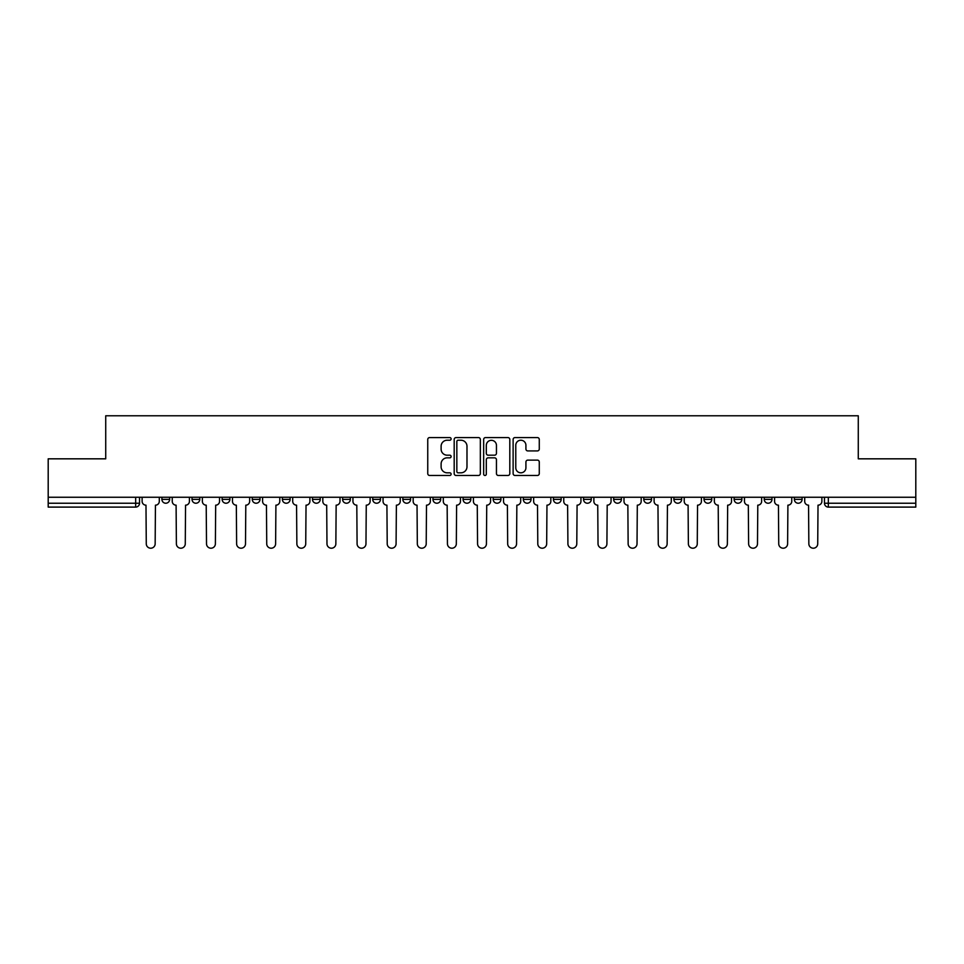 <?xml version="1.0" encoding="UTF-8"?>
<svg xmlns="http://www.w3.org/2000/svg" width="964" height="964" viewBox="0 0 964 964"><rect width="100%" height="100%" fill="white"/><g stroke="black" fill="none" stroke-linecap="round" stroke-linejoin="round"><path stroke-width="1.45" d="M451.116 438.897A1.326 1.326 0 0 0 449.79 437.572L429.655 437.572A1.892 1.892 0 0 0 427.751 439.464L427.751 473.577A1.892 1.892 0 0 0 429.655 475.469L449.79 475.469A1.326 1.326 0 0 0 451.116 474.143A1.326 1.326 0 0 0 449.79 472.818L447.176 472.818A6.061 6.061 0 0 1 441.114 466.745L441.114 463.901A6.061 6.061 0 0 1 447.176 457.84L449.79 457.84A1.326 1.326 0 0 0 451.116 456.514A1.326 1.326 0 0 0 449.79 455.189L447.176 455.189A6.061 6.061 0 0 1 441.114 449.128L441.114 446.284A6.061 6.061 0 0 1 447.176 440.223L449.79 440.223A1.326 1.326 0 0 0 451.116 438.897M764.247 499.376L764.247 497.255L764.247 499.376A3.856 3.856 0 0 0 768.115 503.232A3.856 3.856 0 0 1 764.247 499.376L771.971 499.376A3.856 3.856 0 0 1 768.115 503.232A3.856 3.856 0 0 0 771.971 499.376L771.971 497.255L771.971 499.376M493.194 497.255L493.194 499.376L500.918 499.376A3.856 3.856 0 0 1 497.063 503.232A3.856 3.856 0 0 1 493.194 499.376L493.194 497.255M402.844 497.255L402.844 499.376L410.568 499.376A3.856 3.856 0 0 1 406.712 503.232A3.856 3.856 0 0 1 402.844 499.376L402.844 497.255M342.618 497.255L342.618 499.376L350.33 499.376A3.856 3.856 0 0 1 346.474 503.232A3.856 3.856 0 0 1 342.618 499.376L342.618 497.255M312.493 497.255L312.493 499.376L320.217 499.376A3.856 3.856 0 0 1 316.361 503.232A3.856 3.856 0 0 1 312.493 499.376L312.493 497.255M252.267 497.255L252.267 499.376L259.979 499.376A3.856 3.856 0 0 1 256.123 503.232A3.856 3.856 0 0 1 252.267 499.376L252.267 497.255M537.382 450.923A1.892 1.892 0 0 0 539.274 449.031L539.274 439.464A1.892 1.892 0 0 0 537.382 437.572L515.017 437.572A1.892 1.892 0 0 0 513.125 439.464L513.125 473.577A1.892 1.892 0 0 0 515.017 475.469L537.382 475.469A1.892 1.892 0 0 0 539.274 473.577L539.274 462.009A1.892 1.892 0 0 0 537.382 460.117L527.814 460.117A1.892 1.892 0 0 0 525.922 462.009L525.922 467.745A5.073 5.073 0 0 1 520.849 472.818A5.073 5.073 0 0 1 515.776 467.745L515.776 445.284A5.073 5.073 0 0 1 520.849 440.223A5.073 5.073 0 0 1 525.922 445.284L525.922 449.031A1.892 1.892 0 0 0 527.814 450.923L537.382 450.923M48.2 497.255L48.2 458.828L105.727 458.828L105.727 415.785L858.273 415.785L858.273 458.828L915.8 458.828L915.8 497.255L48.2 497.255L48.2 503.232L139.515 503.232L139.515 497.255L139.515 503.232A3.856 3.856 0 0 1 135.659 507.1L48.2 507.1L48.2 503.232M480.337 439.464A1.892 1.892 0 0 0 478.445 437.572L456.08 437.572A1.892 1.892 0 0 0 454.189 439.464L454.189 473.577A1.892 1.892 0 0 0 456.08 475.469L478.445 475.469A1.892 1.892 0 0 0 480.337 473.577L480.337 439.464M485.555 437.572L507.92 437.572A1.892 1.892 0 0 1 509.811 439.464L509.811 473.577A1.892 1.892 0 0 1 507.92 475.469L498.34 475.469A1.892 1.892 0 0 1 496.448 473.577L496.448 459.744A1.892 1.892 0 0 0 494.556 457.84L488.206 457.84A1.892 1.892 0 0 0 486.314 459.744L486.314 474.143A1.326 1.326 0 0 1 484.988 475.469A1.326 1.326 0 0 1 483.663 474.143L483.663 439.464A1.892 1.892 0 0 1 485.555 437.572M824.485 497.255L824.485 503.232L915.8 503.232L915.8 507.1L828.341 507.1A3.856 3.856 0 0 1 824.485 503.232M915.8 497.255L915.8 503.232M794.372 497.255L794.372 499.376L802.084 499.376L802.084 497.255L802.084 499.376A3.856 3.856 0 0 1 798.228 503.232A3.856 3.856 0 0 1 794.372 499.376A3.856 3.856 0 0 0 798.228 503.232M734.134 497.255L734.134 499.376L741.858 499.376L741.858 497.255L741.858 499.376A3.856 3.856 0 0 1 737.99 503.232A3.856 3.856 0 0 1 734.134 499.376A3.856 3.856 0 0 0 737.99 503.232M711.733 499.376L711.733 497.255L711.733 499.376A3.856 3.856 0 0 1 707.877 503.232A3.856 3.856 0 0 1 704.021 499.376L711.733 499.376A3.856 3.856 0 0 1 707.877 503.232M704.021 497.255L704.021 499.376M681.62 497.255L681.62 499.376A3.856 3.856 0 0 1 677.764 503.232A3.856 3.856 0 0 1 673.896 499.376L681.62 499.376A3.856 3.856 0 0 1 677.764 503.232M673.896 497.255L673.896 499.376M651.507 497.255L651.507 499.376A3.856 3.856 0 0 1 647.639 503.232A3.856 3.856 0 0 1 643.783 499.376L651.507 499.376M643.783 497.255L643.783 499.376M621.382 497.255L621.382 499.376A3.856 3.856 0 0 1 617.526 503.232A3.856 3.856 0 0 1 613.67 499.376L621.382 499.376M613.67 497.255L613.67 499.376M591.269 497.255L591.269 499.376A3.856 3.856 0 0 1 587.413 503.232A3.856 3.856 0 0 1 583.545 499.376L591.269 499.376M583.545 497.255L583.545 499.376M561.156 497.255L561.156 499.376A3.856 3.856 0 0 1 557.288 503.232A3.856 3.856 0 0 1 553.432 499.376A3.856 3.856 0 0 0 557.288 503.232M553.432 497.255L553.432 499.376L561.156 499.376M531.031 497.255L531.031 499.376A3.856 3.856 0 0 1 527.175 503.232A3.856 3.856 0 0 1 523.319 499.376A3.856 3.856 0 0 0 527.175 503.232M523.319 497.255L523.319 499.376L531.031 499.376M500.918 497.255L500.918 499.376A3.856 3.856 0 0 1 497.063 503.232M470.806 497.255L470.806 499.376A3.856 3.856 0 0 1 466.938 503.232A3.856 3.856 0 0 1 463.082 499.376L470.806 499.376M463.082 497.255L463.082 499.376M440.681 497.255L440.681 499.376A3.856 3.856 0 0 1 436.825 503.232A3.856 3.856 0 0 1 432.969 499.376L440.681 499.376L440.681 497.255M432.969 497.255L432.969 499.376M410.568 497.255L410.568 499.376M380.455 497.255L380.455 499.376A3.856 3.856 0 0 1 376.587 503.232A3.856 3.856 0 0 1 372.731 499.376L380.455 499.376L380.455 497.255M372.731 497.255L372.731 499.376M350.33 497.255L350.33 499.376L350.33 497.255M320.217 499.376L320.217 497.255L320.217 499.376A3.856 3.856 0 0 1 316.361 503.232M290.104 497.255L290.104 499.376A3.856 3.856 0 0 1 286.236 503.232A3.856 3.856 0 0 1 282.38 499.376A3.856 3.856 0 0 0 286.236 503.232A3.856 3.856 0 0 0 290.104 499.376L290.104 497.255M282.38 497.255L282.38 499.376L290.104 499.376M259.979 497.255L259.979 499.376M229.866 497.255L229.866 499.376A3.856 3.856 0 0 1 226.01 503.232A3.856 3.856 0 0 1 222.142 499.376A3.856 3.856 0 0 0 226.01 503.232A3.856 3.856 0 0 0 229.866 499.376L222.142 499.376L222.142 497.255M192.029 497.255L192.029 499.376L199.753 499.376L199.753 497.255L199.753 499.376A3.856 3.856 0 0 1 195.885 503.232A3.856 3.856 0 0 1 192.029 499.376A3.856 3.856 0 0 0 195.885 503.232M161.916 497.255L161.916 499.376L169.628 499.376L169.628 497.255L169.628 499.376A3.856 3.856 0 0 1 165.772 503.232A3.856 3.856 0 0 1 161.916 499.376A3.856 3.856 0 0 0 165.772 503.232M135.659 497.255L135.659 507.1A3.856 3.856 0 0 0 139.515 503.232M458.165 440.223A1.326 1.326 0 0 0 456.84 441.548L456.84 471.492A1.326 1.326 0 0 0 458.165 472.818L460.913 472.818A6.061 6.061 0 0 0 466.986 466.745L466.986 446.284A6.061 6.061 0 0 0 460.913 440.223L458.165 440.223M496.448 445.38A5.073 5.073 0 0 0 491.375 440.319A5.073 5.073 0 0 0 486.314 445.38L486.314 453.297A1.892 1.892 0 0 0 488.206 455.189L494.556 455.189A1.892 1.892 0 0 0 496.448 453.297L496.448 445.38M142.118 497.255L142.118 501.304A3.856 3.856 0 0 0 145.986 505.172L146.275 543.78A4.434 4.434 0 0 0 150.709 548.215A4.434 4.434 0 0 0 155.156 543.78L155.445 505.172A3.856 3.856 0 0 0 159.301 501.304L159.301 497.255M172.243 497.255L172.243 501.304A3.856 3.856 0 0 0 176.099 505.172L176.388 543.78A4.434 4.434 0 0 0 180.834 548.215A4.434 4.434 0 0 0 185.269 543.78L185.558 505.172A3.856 3.856 0 0 0 189.426 501.304L189.426 497.255M202.356 497.255L202.356 501.304A3.856 3.856 0 0 0 206.212 505.172L206.513 543.78A4.434 4.434 0 0 0 210.947 548.215A4.434 4.434 0 0 0 215.382 543.78L215.683 505.172A3.856 3.856 0 0 0 219.539 501.304L219.539 497.255M232.469 497.255L232.469 501.304A3.856 3.856 0 0 0 236.337 505.172L236.626 543.78A4.434 4.434 0 0 0 241.06 548.215A4.434 4.434 0 0 0 245.507 543.78L245.796 505.172A3.856 3.856 0 0 0 249.652 501.304L249.652 497.255M262.594 497.255L262.594 501.304A3.856 3.856 0 0 0 266.45 505.172L266.739 543.78A4.434 4.434 0 0 0 271.185 548.215A4.434 4.434 0 0 0 275.62 543.78L275.909 505.172A3.856 3.856 0 0 0 279.777 501.304L279.777 497.255M292.707 497.255L292.707 501.304A3.856 3.856 0 0 0 296.563 505.172L296.864 543.78A4.434 4.434 0 0 0 301.298 548.215A4.434 4.434 0 0 0 305.733 543.78L306.034 505.172A3.856 3.856 0 0 0 309.89 501.304L309.89 497.255M322.82 497.255L322.82 501.304A3.856 3.856 0 0 0 326.688 505.172L326.977 543.78A4.434 4.434 0 0 0 331.411 548.215A4.434 4.434 0 0 0 335.858 543.78L336.147 505.172A3.856 3.856 0 0 0 340.003 501.304L340.003 497.255M352.945 497.255L352.945 501.304A3.856 3.856 0 0 0 356.801 505.172L357.09 543.78A4.434 4.434 0 0 0 361.536 548.215A4.434 4.434 0 0 0 365.971 543.78L366.26 505.172A3.856 3.856 0 0 0 370.128 501.304L370.128 497.255M383.057 497.255L383.057 501.304A3.856 3.856 0 0 0 386.913 505.172L387.215 543.78A4.434 4.434 0 0 0 391.649 548.215A4.434 4.434 0 0 0 396.084 543.78L396.385 505.172A3.856 3.856 0 0 0 400.241 501.304L400.241 497.255M413.17 497.255L413.17 501.304A3.856 3.856 0 0 0 417.038 505.172L417.328 543.78A4.434 4.434 0 0 0 421.762 548.215A4.434 4.434 0 0 0 426.209 543.78L426.498 505.172A3.856 3.856 0 0 0 430.354 501.304L430.354 497.255M443.295 497.255L443.295 501.304A3.856 3.856 0 0 0 447.151 505.172L447.441 543.78A4.434 4.434 0 0 0 451.887 548.215A4.434 4.434 0 0 0 456.321 543.78L456.611 505.172A3.856 3.856 0 0 0 460.479 501.304L460.479 497.255M473.408 497.255L473.408 501.304A3.856 3.856 0 0 0 477.264 505.172L477.566 543.78A4.434 4.434 0 0 0 482 548.215A4.434 4.434 0 0 0 486.434 543.78L486.736 505.172A3.856 3.856 0 0 0 490.592 501.304L490.592 497.255M503.521 497.255L503.521 501.304A3.856 3.856 0 0 0 507.389 505.172L507.679 543.78A4.434 4.434 0 0 0 512.113 548.215A4.434 4.434 0 0 0 516.559 543.78L516.849 505.172A3.856 3.856 0 0 0 520.705 501.304L520.705 497.255M533.646 497.255L533.646 501.304A3.856 3.856 0 0 0 537.502 505.172L537.792 543.78A4.434 4.434 0 0 0 542.238 548.215A4.434 4.434 0 0 0 546.672 543.78L546.962 505.172A3.856 3.856 0 0 0 550.83 501.304L550.83 497.255M563.759 497.255L563.759 501.304A3.856 3.856 0 0 0 567.615 505.172L567.917 543.78A4.434 4.434 0 0 0 572.351 548.215A4.434 4.434 0 0 0 576.785 543.78L577.087 505.172A3.856 3.856 0 0 0 580.943 501.304L580.943 497.255M593.872 497.255L593.872 501.304A3.856 3.856 0 0 0 597.74 505.172L598.029 543.78A4.434 4.434 0 0 0 602.464 548.215A4.434 4.434 0 0 0 606.91 543.78L607.2 505.172A3.856 3.856 0 0 0 611.056 501.304L611.056 497.255M623.997 497.255L623.997 501.304A3.856 3.856 0 0 0 627.853 505.172L628.142 543.78A4.434 4.434 0 0 0 632.589 548.215A4.434 4.434 0 0 0 637.023 543.78L637.312 505.172A3.856 3.856 0 0 0 641.181 501.304L641.181 497.255M654.11 497.255L654.11 501.304A3.856 3.856 0 0 0 657.966 505.172L658.267 543.78A4.434 4.434 0 0 0 662.702 548.215A4.434 4.434 0 0 0 667.136 543.78L667.437 505.172A3.856 3.856 0 0 0 671.293 501.304L671.293 497.255M684.223 497.255L684.223 501.304A3.856 3.856 0 0 0 688.091 505.172L688.38 543.78A4.434 4.434 0 0 0 692.815 548.215A4.434 4.434 0 0 0 697.261 543.78L697.55 505.172A3.856 3.856 0 0 0 701.406 501.304L701.406 497.255M714.348 497.255L714.348 501.304A3.856 3.856 0 0 0 718.204 505.172L718.493 543.78A4.434 4.434 0 0 0 722.94 548.215A4.434 4.434 0 0 0 727.374 543.78L727.663 505.172A3.856 3.856 0 0 0 731.531 501.304L731.531 497.255M744.461 497.255L744.461 501.304A3.856 3.856 0 0 0 748.317 505.172L748.618 543.78A4.434 4.434 0 0 0 753.053 548.215A4.434 4.434 0 0 0 757.487 543.78L757.788 505.172A3.856 3.856 0 0 0 761.644 501.304L761.644 497.255M774.574 497.255L774.574 501.304A3.856 3.856 0 0 0 778.442 505.172L778.731 543.78A4.434 4.434 0 0 0 783.166 548.215A4.434 4.434 0 0 0 787.612 543.78L787.901 505.172A3.856 3.856 0 0 0 791.757 501.304L791.757 497.255M804.699 497.255L804.699 501.304A3.856 3.856 0 0 0 808.555 505.172L808.844 543.78A4.434 4.434 0 0 0 813.291 548.215A4.434 4.434 0 0 0 817.725 543.78L818.014 505.172A3.856 3.856 0 0 0 821.882 501.304L821.882 497.255M828.341 497.255L828.341 507.1"/></g></svg>
